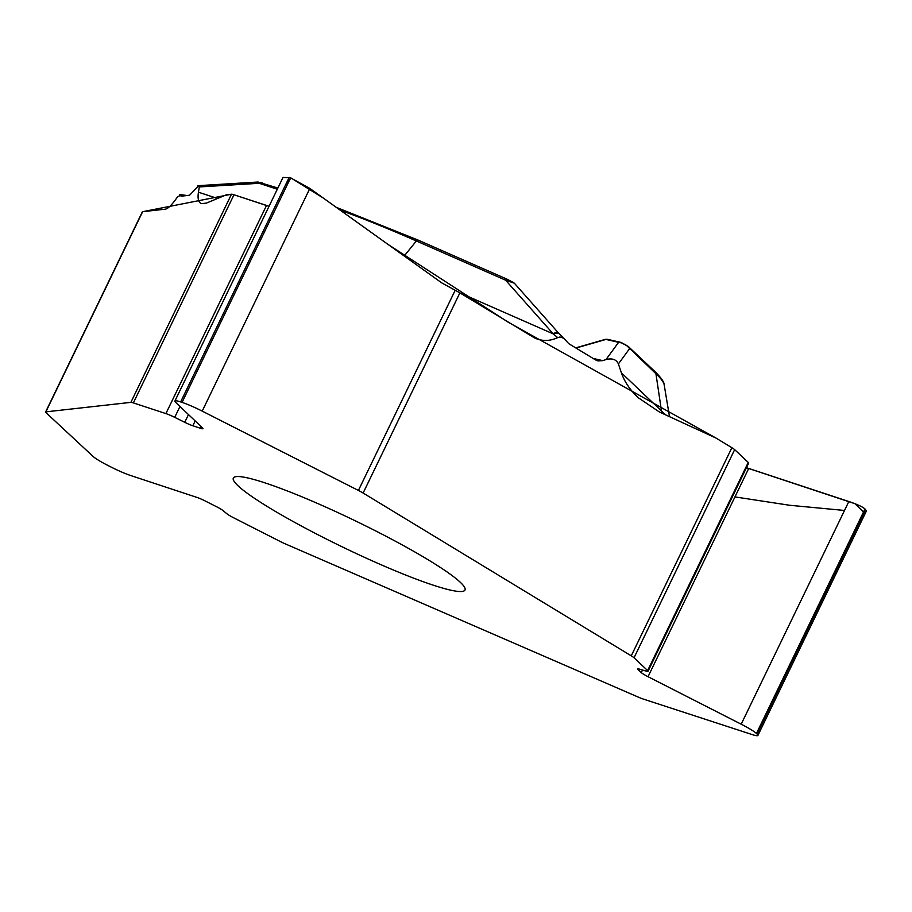 <?xml version="1.0" encoding="UTF-8"?>
<svg xmlns="http://www.w3.org/2000/svg" width="912" height="912" viewBox="0 0 912 912"><rect width="100%" height="100%" fill="white"/><g stroke="black" fill="none" stroke-linecap="round" stroke-linejoin="round"><path stroke-width="1.37" d="M631.264 655.842A11.286 1.277 25.8 0 1 634.034 657.78L647.634 670.582A11.286 1.277 25.8 0 1 648.044 671.255A11.286 1.277 25.8 0 1 645.913 671.038L639.688 669.191A10.385 1.174 -154.2 0 0 637.727 668.986A10.385 1.174 -154.2 0 0 638.115 669.613L641.284 672.6A10.385 1.174 -154.2 0 0 648.044 676.704L741.194 724.196A23.473 2.656 25.8 0 1 756.447 733.476L757.04 734.035A23.473 2.656 25.8 0 1 757.906 735.448A23.473 2.656 25.8 0 1 752.263 734.605L643.04 698.98A11.286 1.277 25.8 0 1 638.514 697.213L285.365 543.905A11.286 1.277 25.8 0 1 280.098 541.42L233.951 517.948A11.286 1.277 25.8 0 1 226.871 513.73L223.064 510.617A10.385 1.174 -154.2 0 0 216.554 506.73L205.759 501.247A10.385 1.174 -154.2 0 0 196.832 497.371L130.576 475.494A23.473 2.656 25.8 0 1 110.398 466.716L108.38 465.701A23.473 2.656 25.8 0 1 93.024 456.388L46.033 412.691A11.286 1.277 25.8 0 1 45.6 411.985A11.286 1.277 25.8 0 1 45.862 411.859L130.872 402.363A11.286 1.277 25.8 0 1 133.369 402.91L165.904 413.592A11.286 1.277 25.8 0 1 174.716 417.343L184.737 422.313A10.385 1.174 -154.2 0 0 192.831 425.767L200.435 428.264A10.385 1.174 -154.2 0 0 202.977 428.651A10.385 1.174 -154.2 0 0 202.612 428.036L175.731 402.431A23.473 2.656 25.8 0 1 174.91 401.052A23.473 2.656 25.8 0 1 180.644 401.918L182.069 402.386A23.473 2.656 25.8 0 1 202.202 411.118L358.416 490.451A11.286 1.277 25.8 0 1 363.124 493.039L631.264 655.842L731.88 447.701L716.011 438.068L659.444 412.03L638.115 397.632C629.998 389.891 624.412 381.615 621.38 372.803L665.623 414.869M428.765 560.162A128.66 14.569 25.8 0 1 464.995 590.03A128.66 14.569 25.8 0 1 392.183 569.51A128.66 14.569 25.8 0 1 269.553 507.904A128.66 14.569 25.8 0 1 233.335 478.048A128.66 14.569 25.8 0 1 306.147 498.568A128.66 14.569 25.8 0 1 428.765 560.162M593.074 358.427L602.741 360.628L606.001 359.556C612.18 357.994 616.307 359.453 618.404 363.922L621.38 372.803M602.741 360.628L597.964 360.901L595.49 359.887L568.792 343.687L563.764 338.227L559.957 336.984L557.665 337.611C550.107 341.168 542.549 341.362 535.013 338.204L459.887 292.866L363.124 493.039M130.872 402.363L231.488 194.222L226.461 194.78L206.397 203.102L201.506 203.65C198.474 202.498 197.459 198.691 198.44 192.215L217.546 198.485M262.462 183.05A4.514 3.431 108.2 0 0 261.915 182.799A4.514 3.431 108.2 0 0 259.202 183.301L199.306 186.937L198.44 192.215M45.6 411.985L142.363 211.823A11.286 1.277 25.8 0 1 142.625 211.698L165.414 209.156C168.15 208.643 172.129 204.63 177.361 197.117L180.382 195.259L181.055 196.205L189.525 195.259L198.85 185.626M180.006 194.541L182.81 196.012M283.028 177.407L290.597 177.863L309.852 188.431L441.693 282.857L455.179 290.278A11.286 1.277 25.8 0 1 459.887 292.866M231.488 194.222A11.286 1.277 25.8 0 1 233.985 194.769L266.532 205.439A11.286 1.277 25.8 0 1 269.029 206.363L233.825 194.712M746.449 467.696L848.844 501.509C857.052 504.268 862.433 506.741 864.986 508.953L866.332 511.142M285.741 184.509L291.088 178.034L323.258 198.029L388.25 244.576L508.166 322.187L716.011 438.068L731.88 447.701A11.286 1.277 25.8 0 1 734.65 449.639L748.25 462.43A11.286 1.277 25.8 0 1 748.661 463.114L648.044 671.255M557.665 337.611L553.231 333.895L505.647 280.212L416.351 240.973L404.21 256.01M559.501 334.145A9.257 5.187 138 0 0 553.231 333.895L459.933 292.9M605.169 339.424L605.956 339.435A4.514 4.024 -77.2 0 1 607.734 339.389L620.399 342.274A4.514 4.024 102.8 0 0 618.61 342.319L622.189 343.015L626.476 345.386L655.933 373.715L661.417 410.468A33.858 31.646 133.3 0 0 661.93 413.182M277.305 189.24L259.202 183.301L258.142 182.047M559.432 334.077A9.257 5.221 138.4 0 0 559.33 333.952L514.357 283.21L505.647 280.212A4.514 1.368 113.7 0 1 507.186 279.243A4.514 1.368 113.7 0 1 507.323 279.334L512.954 282.275M564.118 338.523L559.33 333.952A9.257 5.221 138.4 0 0 552.968 333.587M186.812 195.567A9.257 4.104 -85.5 0 0 186.276 195.442L179.63 194.461M620.399 342.274L628.243 346.446A4.514 4.218 133.3 0 1 629.462 348.806L618.404 363.922M231.523 194.222L142.58 211.709M734.958 496.915L789.667 505.271L844.512 510.458M863.493 512.054L855 503.72L748.695 468.483L648.044 676.704M748.444 468.403L745.822 467.446M748.319 462.498L734.582 449.57M142.625 211.698L45.862 411.859M182.069 402.386L290.597 177.863M202.202 411.118L309.852 188.431M180.644 401.918L289.184 177.395M200.435 428.264L201.199 426.691M192.831 425.767L195.168 420.945M184.737 422.313L188.476 414.572M174.716 417.343L179.972 406.467M165.904 413.592L266.532 205.439M358.416 490.451L455.179 290.278M233.985 194.769L133.369 402.91M757.04 734.035L865.579 509.512M756.447 733.476L864.986 508.953M741.194 724.196L848.844 501.509M641.284 672.6L642.527 670.035M638.115 669.613L638.457 668.895M647.634 670.582L748.25 462.43M734.65 449.639L634.034 657.78M606.001 359.556L618.61 342.319L605.956 339.435L575.962 348.031M418.027 240.107A4.514 1.368 113.7 0 0 417.89 240.004A4.514 1.368 113.7 0 0 416.351 240.973A219.382 24.841 -154.2 0 0 340.267 210.205M654.713 371.355C661.086 377.602 664.244 382.094 664.187 384.853A219.382 24.841 -154.2 0 0 655.933 373.715A4.514 4.218 133.3 0 0 654.713 371.355L628.243 346.446M282.845 177.76L174.91 401.052M866.149 511.529L757.906 735.448M197.585 185.706L258.073 182.024M605.534 339.31L575.711 347.882M258.096 182.047L277.886 188.043M336.209 207.309L417.89 240.004L507.186 279.243L514.265 283.142M187.245 195.51L186.287 195.442M664.187 384.853L669.488 416.647M607.745 339.389L605.066 339.435"/></g></svg>
